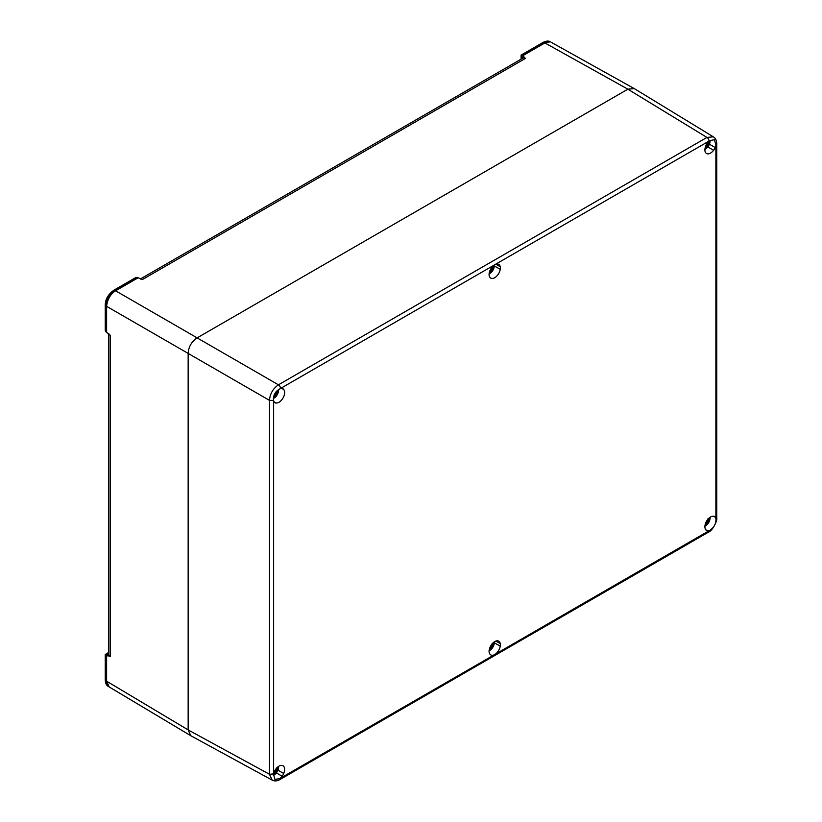 <?xml version="1.0" encoding="UTF-8"?>
<svg xmlns="http://www.w3.org/2000/svg" width="822" height="822" viewBox="0 0 822 822"><rect width="100%" height="100%" fill="white"/><g stroke="black" fill="none" stroke-linecap="round" stroke-linejoin="round"><path stroke-width="1.23" d="M634.163 88.529L627.864 89.187L197.126 337.873C191.598 341.592 188.608 346.771 188.156 353.419L188.156 729.905L190.725 735.68M521.795 58.763A6.35 3.668 60 0 1 523.686 56.584L525.412 58.424L142.473 279.511L137.274 277.415L135.774 277.559L113.775 290.258A2.117 1.223 60 0 1 114.833 290.361L137.274 277.415M523.686 56.584L521.713 55.464L544.143 42.508L550.483 41.871C548.757 40.668 546.291 40.843 543.085 42.405A2.117 1.223 60 0 1 544.143 42.508L550.493 41.881M108.771 333.681L108.771 654.425A5.292 3.052 180 0 0 110.282 656.562L105.863 654.836L108.771 653.161M106.613 332.242L106.613 306.339L105.863 305.907A2.117 1.223 -0 0 1 105.247 305.044L105.247 330.444L105.863 331.811L110.282 335.263L110.282 656.562M272.236 780.16L190.868 735.762L188.156 729.905L188.156 353.419L106.613 306.339C107.405 299.342 110.405 294.163 115.583 290.793L138.024 277.846M713.362 136.842L706.941 137.428L278.442 384.819C273.007 388.59 270.017 393.769 269.472 400.365L269.472 774.273L188.156 729.905L105.863 680.739L108.494 686.545L109.234 686.976L106.613 681.171L106.613 655.268M272.174 780.119L269.472 774.273L273.623 773.913A7.932 4.583 -60 0 1 274.332 771.735L274.281 771.704A8.035 4.644 -60 0 1 275.863 768.96L275.925 768.991A7.932 4.583 -60 0 1 282.974 765.734A7.932 4.583 -60 0 1 283.693 773.471L283.744 773.512A8.035 4.644 -60 0 1 282.162 776.256L282.11 776.225A7.932 4.583 -60 0 1 279.716 778.629L494.762 654.528A7.932 4.583 120 0 0 500.249 646.174L500.331 646.123A8.035 4.644 -60 0 0 500.331 643.534L500.249 643.575A7.932 4.583 120 0 0 498.728 641.181A7.932 4.583 120 0 0 493.138 642.773A7.932 4.583 120 0 0 489.265 649.925L489.182 649.966A8.035 4.644 -60 0 0 489.182 652.555L489.265 652.514A7.932 4.583 120 0 0 490.796 654.918A7.932 4.583 120 0 0 494.762 654.528L709.807 530.313A7.932 4.583 -60 0 1 707.413 530.673L707.352 530.765A8.035 4.644 -60 0 1 706.488 530.447A8.035 4.644 -60 0 1 705.769 529.851L705.821 529.758A7.932 4.583 -60 0 1 706.54 521.199A7.932 4.583 -60 0 1 713.599 516.298L713.65 516.206A8.035 4.644 -60 0 1 714.524 516.524A8.035 4.644 -60 0 1 715.232 517.12L715.181 517.213A7.932 4.583 -60 0 1 715.89 518.569L715.962 518.867C716.126 523.696 714.071 527.519 709.807 530.313M709.006 530.827A2.959 1.706 60 0 1 708.4 532.183C712.335 531.022 717.657 520.727 716.753 517.706L716.753 143.799L715.89 145.35A7.932 4.583 -60 0 1 715.181 147.528L715.232 147.559A8.035 4.644 -60 0 1 713.65 150.303L713.599 150.272A7.932 4.583 -60 0 1 706.54 153.519A7.932 4.583 -60 0 1 705.821 145.782L705.769 145.751A8.035 4.644 -60 0 1 707.352 143.007L707.413 143.038A7.932 4.583 -60 0 1 709.807 140.634L494.762 264.735A7.932 4.583 120 0 0 489.265 273.089L489.182 273.13A8.035 4.644 -60 0 0 489.182 275.73L489.265 275.678A7.932 4.583 120 0 0 490.796 278.083A7.932 4.583 120 0 0 496.375 276.48A7.932 4.583 120 0 0 500.249 269.339L500.331 269.287A8.035 4.644 -60 0 0 500.331 266.698L500.249 266.749A7.932 4.583 120 0 0 498.728 264.345A7.932 4.583 120 0 0 494.762 264.735L279.716 388.94A7.932 4.583 -60 0 1 282.11 388.58L282.162 388.487A8.035 4.644 -60 0 1 283.035 388.816A8.035 4.644 -60 0 1 283.744 389.402L283.693 389.494A7.932 4.583 -60 0 1 282.984 398.064A7.932 4.583 -60 0 1 275.925 402.965L275.863 403.057A8.035 4.644 -60 0 1 274.99 402.729A8.035 4.644 -60 0 1 274.281 402.133L274.332 402.04A7.932 4.583 -60 0 1 273.623 400.684L273.551 400.396C273.12 395.413 275.175 391.591 279.716 388.94M705.821 529.758L707.413 530.673M713.599 516.298L715.181 517.213M707.834 146.943L713.599 150.272M709.427 144.199L715.181 147.528M715.962 144.97L714.349 139.719L709.807 140.634M282.11 388.58L283.693 389.494M274.332 402.04L275.925 402.965M282.162 388.487L283.744 389.402M274.281 402.143L275.863 403.057M273.551 400.396L269.472 400.365L188.156 353.419C188.608 346.771 191.598 341.592 197.126 337.873L627.874 89.187L634.307 88.612L713.424 136.884M713.65 516.206L715.232 517.12M705.769 529.851L707.352 530.765M277.928 770.152L283.693 773.471M276.346 772.896L282.11 776.225M273.551 774.293L274.928 779.41L279.716 778.629M494.341 265.927L500.249 269.339M495.882 264.222L500.249 266.749M494.341 642.763L500.249 646.174M495.882 641.057L500.249 643.575M276.233 391.601A10.059 1.069 -25.7 0 0 278.576 389.905L278.576 390.553A10.059 8.148 -132.8 0 1 275.915 394.745L274.928 393.419M274.168 394.961L274.671 395.464A10.059 8.148 -132.8 0 1 273.88 395.762M276.387 391.159L276.85 392.115L275.483 393.738M274.712 395.68L275.401 396.41A4.141 2.394 -60 0 1 274.353 397.016A11.416 6.237 62.5 0 0 274.733 395.588A11.385 2.826 44.3 0 0 274.671 395.464M276.85 392.115L275.976 391.909M275.401 396.41A11.416 6.925 -122.7 0 0 275.822 394.961L274.486 394.252M276.5 768.272A10.059 1.069 -25.7 0 0 278.576 766.741L278.576 767.388A10.059 8.148 -132.8 0 1 275.915 771.581L274.99 770.286M274.271 771.889L274.671 772.3A10.059 8.148 -132.8 0 1 274.014 772.557M276.387 767.984L276.85 768.95L275.483 770.574M274.712 772.516L275.401 773.235A4.141 2.394 -60 0 1 274.353 773.841A11.416 6.237 62.5 0 0 274.733 772.423A11.385 2.826 44.3 0 0 274.671 772.3M276.85 768.95L276.089 768.765M275.401 773.235A11.416 6.925 -122.7 0 0 275.822 771.796L274.548 771.118M707.989 519.155A10.059 1.069 -25.7 0 0 710.064 517.624L710.064 518.271A10.059 8.148 -132.8 0 1 707.403 522.463L706.54 521.199M705.759 522.771L706.17 523.182A10.059 8.148 -132.8 0 1 705.502 523.439M707.876 518.867L708.338 519.833L706.971 521.456M706.201 523.388L706.889 524.117A4.141 2.394 -60 0 1 705.841 524.724A11.416 6.237 62.5 0 0 706.221 523.306A11.385 2.826 44.3 0 0 706.17 523.182M708.338 519.833L707.578 519.648M706.889 524.117A11.416 6.925 -122.7 0 0 707.31 522.679L706.098 522.032M707.989 142.319A10.059 1.069 -25.7 0 0 710.064 140.788L710.064 141.435A10.059 8.148 -132.8 0 1 707.403 145.628L706.488 144.333M705.759 145.936L706.17 146.347A10.059 8.148 -132.8 0 1 705.502 146.604M707.876 142.031L708.338 142.997L706.971 144.621M706.201 146.563L706.889 147.282A4.141 2.394 -60 0 1 705.841 147.888A11.416 6.237 62.5 0 0 706.221 146.47A11.385 2.826 44.3 0 0 706.17 146.347M708.338 142.997L707.578 142.812M706.889 147.282A11.416 6.925 -122.7 0 0 707.31 145.843L706.036 145.165M492.244 643.708A10.059 1.069 -25.7 0 0 494.32 642.177L494.32 642.825A10.059 8.148 -132.8 0 1 491.659 647.017L490.796 645.753M490.015 647.335L490.415 647.736A10.059 8.148 -132.8 0 1 489.758 647.993M492.131 643.431L492.594 644.386L491.227 646.01M490.457 647.952L491.145 648.681A4.141 2.394 -60 0 1 490.097 649.288A11.416 6.237 62.5 0 0 490.477 647.87A11.385 2.826 44.3 0 0 490.415 647.736M492.594 644.386L491.833 644.212M491.145 648.681A11.416 6.925 -122.7 0 0 491.566 647.233L490.354 646.585M492.244 266.883A10.059 1.069 -25.7 0 0 494.32 265.352L494.32 265.989A10.059 8.148 -132.8 0 1 491.659 270.191L490.796 268.928M490.015 270.5L490.415 270.9A10.059 8.148 -132.8 0 1 489.758 271.157M492.131 266.595L492.594 267.551L491.227 269.174M490.457 271.116L491.145 271.846A4.141 2.394 -60 0 1 490.097 272.452A11.416 6.237 62.5 0 0 490.477 271.034A11.385 2.826 44.3 0 0 490.415 270.9M492.594 267.551L491.833 267.376M491.145 271.846A11.416 6.925 -122.7 0 0 491.566 270.407L490.354 269.76M142.473 279.511A5.292 3.052 -120 0 0 140.521 279.048M140.346 278.997L522.802 58.187A5.292 3.052 60 0 1 525.412 58.424M521.713 58.814L521.713 55.464M522.453 55.896L544.894 42.939L627.864 89.187L706.941 137.428A2.959 1.706 -120 0 1 709.006 141.035M107.826 655.977A6.35 3.668 180 0 1 108.771 653.264M108.905 333.804A5.292 3.052 0 0 0 110.282 335.263M280.508 388.436A2.959 1.706 -120 0 0 278.442 384.819L114.833 290.361C109.388 294.122 106.398 299.311 105.863 305.907L105.863 331.811M108.494 686.545C106.541 685.579 105.463 683.359 105.247 679.876A2.117 1.223 0 0 0 105.863 680.739L105.863 654.836M273.623 400.684L273.623 773.913M715.89 518.569L715.89 145.35M280.508 778.218A2.959 1.706 60 0 1 279.891 779.575L708.4 532.183M716.753 517.706L715.962 518.867M273.377 398.475A6.494 3.75 120 0 0 278.576 390.553M276.387 391.704L278.596 390.429M273.407 775.3A6.494 3.75 120 0 0 278.576 767.388M276.387 768.539L278.596 767.265M704.916 526.172A6.494 3.75 120 0 0 710.064 518.271M707.876 519.422L710.085 518.148M704.916 149.347A6.494 3.75 120 0 0 710.064 141.435M707.876 142.586L710.085 141.312M489.09 650.767A6.494 3.75 120 0 0 494.32 642.825M492.131 643.975L494.341 642.701M489.09 273.932A6.494 3.75 120 0 0 494.32 265.989M492.131 267.14L494.341 265.866M521.086 59.174L521.086 55.105L543.085 42.405M634.101 88.499L551.182 42.282M105.247 679.876L105.247 654.476L108.771 652.442M105.247 305.044C105.339 299.28 108.185 294.358 113.775 290.258M190.673 735.649L109.182 686.945M716.753 143.799C716.681 140.521 715.551 138.199 713.352 136.832M272.154 780.109C274.456 781.332 277.035 781.157 279.891 779.575M273.377 398.547L278.617 390.07M273.397 775.372L278.617 766.905M704.906 526.244L710.105 517.788M704.906 149.409L710.105 140.952M489.09 650.839L494.361 642.352M489.09 274.003L494.361 265.516"/></g></svg>
